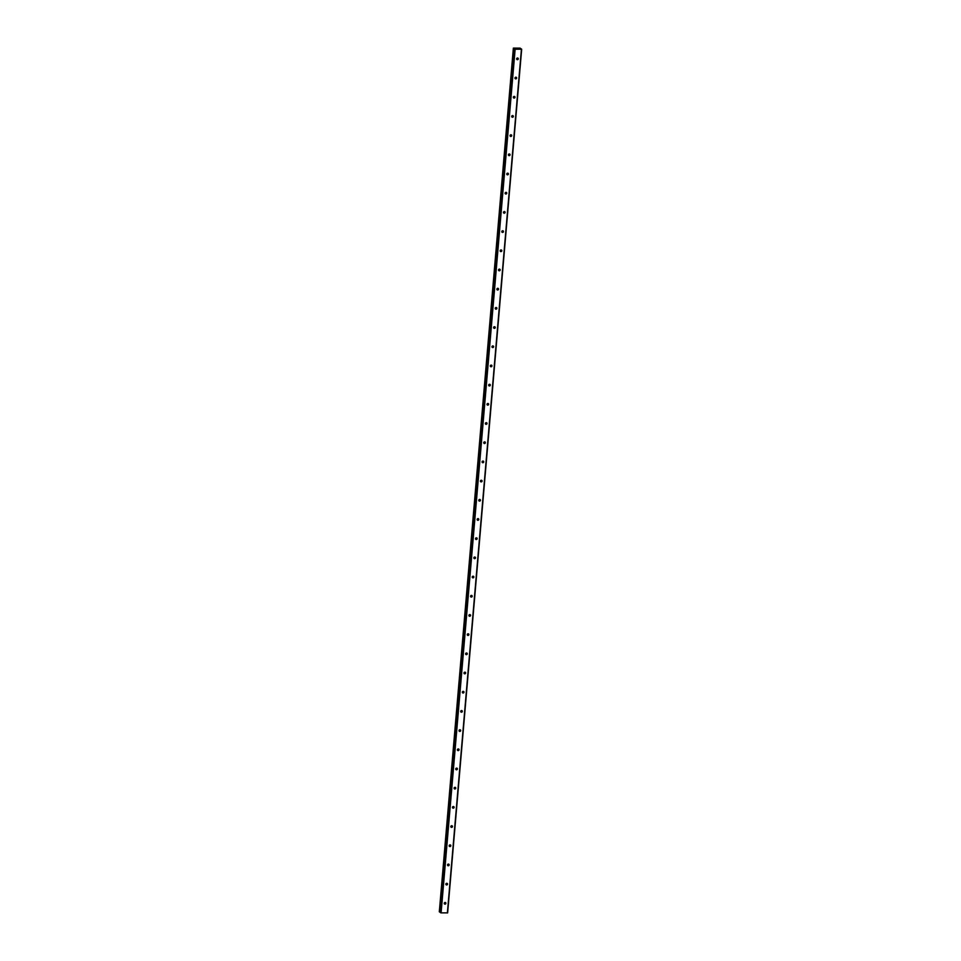 <?xml version="1.0" encoding="UTF-8"?>
<svg xmlns="http://www.w3.org/2000/svg" width="961" height="961" viewBox="0 0 961 961"><rect width="100%" height="100%" fill="white"/><g stroke="black" fill="none" stroke-linecap="round" stroke-linejoin="round"><path stroke-width="1.44" d="M513.991 48.338L514.784 48.446L513.967 48.543L439.898 912.217L441.099 912.878L447.634 912.866L521.679 49.203L515.132 49.215L513.366 48.11L520.093 48.134L521.679 49.203M444.234 903.304A0.865 0.805 -51.8 0 1 445.592 902.631A0.865 0.805 -51.8 0 1 445.375 904.061A0.865 0.805 -51.8 0 1 444.234 903.304M445.063 902.475A0.865 0.805 -51.8 0 1 444.246 903.52M445.88 884.108A0.865 0.805 -51.8 0 1 447.237 883.447A0.865 0.805 -51.8 0 1 447.021 884.877A0.865 0.805 -51.8 0 1 445.88 884.108M446.709 883.291A0.865 0.805 -51.8 0 1 445.892 884.324A1.478 1.369 -51.8 0 0 446.673 883.291M447.526 864.924A0.865 0.805 -51.8 0 1 448.883 864.251A0.865 0.805 -51.8 0 1 448.667 865.681A0.865 0.805 -51.8 0 1 447.526 864.924M448.355 864.095A0.865 0.805 -51.8 0 1 447.538 865.128M449.171 845.728A0.865 0.805 -51.8 0 1 450.529 845.055A0.865 0.805 -51.8 0 1 450.313 846.485A0.865 0.805 -51.8 0 1 449.171 845.728M449.171 845.908A1.478 1.369 -51.8 0 0 449.964 844.899A0.865 0.805 -51.8 0 1 449.183 845.932M450.817 826.532A0.865 0.805 -51.8 0 1 452.175 825.871A0.865 0.805 -51.8 0 1 451.958 827.301A0.865 0.805 -51.8 0 1 450.817 826.532M451.646 825.703A0.865 0.805 -51.8 0 1 450.829 826.748M452.463 807.348A0.865 0.805 -51.8 0 1 453.82 806.675A0.865 0.805 -51.8 0 1 453.604 808.105A0.865 0.805 -51.8 0 1 452.463 807.348M453.292 806.519A0.865 0.805 -51.8 0 1 452.475 807.552A1.478 1.369 -51.8 0 0 453.256 806.519M454.109 788.152A0.865 0.805 -51.8 0 1 455.466 787.479A0.865 0.805 -51.8 0 1 455.25 788.909A0.865 0.805 -51.8 0 1 454.109 788.152M454.109 788.32A1.478 1.369 -51.8 0 0 454.901 787.323A0.865 0.805 -51.8 0 1 454.121 788.356M455.754 768.956A0.865 0.805 -51.8 0 1 457.112 768.283A0.865 0.805 -51.8 0 1 456.895 769.713A0.865 0.805 -51.8 0 1 455.754 768.956M456.583 768.127A0.865 0.805 -51.8 0 1 455.766 769.172A1.478 1.369 -51.8 0 0 456.547 768.139M457.4 749.76A0.865 0.805 -51.8 0 1 458.757 749.1A0.865 0.805 -51.8 0 1 458.541 750.529A0.865 0.805 -51.8 0 1 457.4 749.76M457.4 749.94A1.478 1.369 -51.8 0 0 458.193 748.943A0.865 0.805 -51.8 0 1 457.412 749.976M459.046 730.576A0.865 0.805 -51.8 0 1 460.403 729.904A0.865 0.805 -51.8 0 1 460.175 731.333A0.865 0.805 -51.8 0 1 459.046 730.576M459.875 729.747A0.865 0.805 -51.8 0 1 459.058 730.78M460.691 711.38A0.865 0.805 -51.8 0 1 462.049 710.708A0.865 0.805 -51.8 0 1 461.821 712.137A0.865 0.805 -51.8 0 1 460.691 711.38M461.52 710.551A0.865 0.805 -51.8 0 1 460.703 711.596M462.337 692.184A0.865 0.805 -51.8 0 1 463.695 691.524A0.865 0.805 -51.8 0 1 463.466 692.953A0.865 0.805 -51.8 0 1 462.337 692.184M462.337 692.364A1.478 1.369 -51.8 0 0 463.13 691.367A0.865 0.805 -51.8 0 1 462.349 692.4M463.983 673A0.865 0.805 -51.8 0 1 465.34 672.328A0.865 0.805 -51.8 0 1 465.112 673.757A0.865 0.805 -51.8 0 1 463.983 673M464.812 672.171A0.865 0.805 -51.8 0 1 463.995 673.205A1.478 1.369 -51.8 0 0 464.776 672.171M465.629 653.804A0.865 0.805 -51.8 0 1 466.986 653.132A0.865 0.805 -51.8 0 1 466.758 654.561A0.865 0.805 -51.8 0 1 465.629 653.804M465.629 653.973A1.478 1.369 -51.8 0 0 466.421 652.975A0.865 0.805 -51.8 0 1 465.641 654.009M467.274 634.608A0.865 0.805 -51.8 0 1 468.632 633.948A0.865 0.805 -51.8 0 1 468.403 635.365A0.865 0.805 -51.8 0 1 467.274 634.608M468.103 633.779A0.865 0.805 -51.8 0 1 467.286 634.825A1.478 1.369 -51.8 0 0 468.067 633.792M468.92 615.412A0.865 0.805 -51.8 0 1 470.277 614.752A0.865 0.805 -51.8 0 1 470.049 616.181A0.865 0.805 -51.8 0 1 468.92 615.412M469.749 614.596A0.865 0.805 -51.8 0 1 468.932 615.629M470.566 596.228A0.865 0.805 -51.8 0 1 471.923 595.556A0.865 0.805 -51.8 0 1 471.695 596.985A0.865 0.805 -51.8 0 1 470.566 596.228M471.395 595.4A0.865 0.805 -51.8 0 1 470.578 596.433A1.478 1.369 -51.8 0 0 471.358 595.4M472.211 577.032A0.865 0.805 -51.8 0 1 473.569 576.36A0.865 0.805 -51.8 0 1 473.341 577.789A0.865 0.805 -51.8 0 1 472.211 577.032M473.04 576.204A0.865 0.805 -51.8 0 1 472.223 577.249M473.857 557.836A0.865 0.805 -51.8 0 1 475.214 557.176A0.865 0.805 -51.8 0 1 474.986 558.605A0.865 0.805 -51.8 0 1 473.857 557.836M474.686 557.008A0.865 0.805 -51.8 0 1 473.857 558.053A1.478 1.369 -51.8 0 0 474.65 557.02M475.503 538.653A0.865 0.805 -51.8 0 1 476.86 537.98A0.865 0.805 -51.8 0 1 476.632 539.409A0.865 0.805 -51.8 0 1 475.503 538.653M476.332 537.824A0.865 0.805 -51.8 0 1 475.503 538.857M477.149 519.457A0.865 0.805 -51.8 0 1 478.506 518.784A0.865 0.805 -51.8 0 1 478.278 520.213A0.865 0.805 -51.8 0 1 477.149 519.457M477.965 518.628A0.865 0.805 -51.8 0 1 477.149 519.661A1.478 1.369 -51.8 0 0 477.941 518.628M478.794 500.261A0.865 0.805 -51.8 0 1 480.152 499.6A0.865 0.805 -51.8 0 1 479.923 501.029A0.865 0.805 -51.8 0 1 478.794 500.261M478.794 500.441A1.478 1.369 -51.8 0 0 479.587 499.444A0.865 0.805 -51.8 0 1 478.794 500.477M480.44 481.065A0.865 0.805 -51.8 0 1 481.797 480.404A0.865 0.805 -51.8 0 1 481.569 481.833A0.865 0.805 -51.8 0 1 480.44 481.065M481.257 480.248A0.865 0.805 -51.8 0 1 480.44 481.281M482.086 461.881A0.865 0.805 -51.8 0 1 483.443 461.208A0.865 0.805 -51.8 0 1 483.215 462.637A0.865 0.805 -51.8 0 1 482.086 461.881M482.902 461.052A0.865 0.805 -51.8 0 1 482.086 462.085A1.478 1.369 -51.8 0 0 482.866 461.052M483.731 442.685A0.865 0.805 -51.8 0 1 485.089 442.012A0.865 0.805 -51.8 0 1 484.861 443.441A0.865 0.805 -51.8 0 1 483.731 442.685M483.731 442.865A1.478 1.369 -51.8 0 0 484.512 441.856A0.865 0.805 -51.8 0 1 483.731 442.901M485.377 423.489A0.865 0.805 -51.8 0 1 486.734 422.828A0.865 0.805 -51.8 0 1 486.506 424.257A0.865 0.805 -51.8 0 1 485.377 423.489M486.194 422.66A0.865 0.805 -51.8 0 1 485.377 423.705A1.478 1.369 -51.8 0 0 486.158 422.672M487.023 404.305A0.865 0.805 -51.8 0 1 488.368 403.632A0.865 0.805 -51.8 0 1 488.152 405.061A0.865 0.805 -51.8 0 1 487.023 404.305M487.023 404.473A1.478 1.369 -51.8 0 0 487.804 403.476A0.865 0.805 -51.8 0 1 487.023 404.509M488.668 385.109A0.865 0.805 -51.8 0 1 490.014 384.436A0.865 0.805 -51.8 0 1 489.798 385.866A0.865 0.805 -51.8 0 1 488.668 385.109M489.485 384.28A0.865 0.805 -51.8 0 1 488.668 385.313A1.478 1.369 -51.8 0 0 489.449 384.28M490.314 365.913A0.865 0.805 -51.8 0 1 491.66 365.252A0.865 0.805 -51.8 0 1 491.443 366.682A0.865 0.805 -51.8 0 1 490.314 365.913M491.131 365.084A0.865 0.805 -51.8 0 1 490.314 366.129M491.96 346.729A0.865 0.805 -51.8 0 1 493.305 346.056A0.865 0.805 -51.8 0 1 493.089 347.486A0.865 0.805 -51.8 0 1 491.96 346.729M492.777 345.9A0.865 0.805 -51.8 0 1 491.96 346.933A1.478 1.369 -51.8 0 0 492.741 345.9M493.594 327.533A0.865 0.805 -51.8 0 1 494.951 326.86A0.865 0.805 -51.8 0 1 494.735 328.29A0.865 0.805 -51.8 0 1 493.594 327.533M494.422 326.704A0.865 0.805 -51.8 0 1 493.606 327.737M495.239 308.337A0.865 0.805 -51.8 0 1 496.597 307.664A0.865 0.805 -51.8 0 1 496.381 309.094A0.865 0.805 -51.8 0 1 495.239 308.337M496.068 307.508A0.865 0.805 -51.8 0 1 495.251 308.553A1.478 1.369 -51.8 0 0 496.032 307.508M496.885 289.141A0.865 0.805 -51.8 0 1 498.242 288.48A0.865 0.805 -51.8 0 1 498.026 289.91A0.865 0.805 -51.8 0 1 496.885 289.141M497.714 288.312A0.865 0.805 -51.8 0 1 496.897 289.357M498.531 269.957A0.865 0.805 -51.8 0 1 499.888 269.284A0.865 0.805 -51.8 0 1 499.672 270.714A0.865 0.805 -51.8 0 1 498.531 269.957M499.36 269.128A0.865 0.805 -51.8 0 1 498.543 270.161M500.176 250.761A0.865 0.805 -51.8 0 1 501.534 250.088A0.865 0.805 -51.8 0 1 501.318 251.518A0.865 0.805 -51.8 0 1 500.176 250.761M501.005 249.932A0.865 0.805 -51.8 0 1 500.188 250.965A1.478 1.369 -51.8 0 0 500.969 249.932M501.822 231.565A0.865 0.805 -51.8 0 1 503.18 230.904A0.865 0.805 -51.8 0 1 502.963 232.334A0.865 0.805 -51.8 0 1 501.822 231.565M502.651 230.736A0.865 0.805 -51.8 0 1 501.834 231.781M503.468 212.381A0.865 0.805 -51.8 0 1 504.825 211.708A0.865 0.805 -51.8 0 1 504.609 213.138A0.865 0.805 -51.8 0 1 503.468 212.381M504.297 211.552A0.865 0.805 -51.8 0 1 503.48 212.585A1.478 1.369 -51.8 0 0 504.261 211.552M505.114 193.185A0.865 0.805 -51.8 0 1 506.471 192.512A0.865 0.805 -51.8 0 1 506.255 193.942A0.865 0.805 -51.8 0 1 505.114 193.185M505.942 192.356A0.865 0.805 -51.8 0 1 505.126 193.389M506.759 173.989A0.865 0.805 -51.8 0 1 508.117 173.316A0.865 0.805 -51.8 0 1 507.901 174.746A0.865 0.805 -51.8 0 1 506.759 173.989M507.588 173.16A0.865 0.805 -51.8 0 1 506.771 174.205A1.478 1.369 -51.8 0 0 507.552 173.16M508.405 154.793A0.865 0.805 -51.8 0 1 509.762 154.132A0.865 0.805 -51.8 0 1 509.546 155.562A0.865 0.805 -51.8 0 1 508.405 154.793M509.234 153.964A0.865 0.805 -51.8 0 1 508.417 155.009M510.051 135.609A0.865 0.805 -51.8 0 1 511.408 134.936A0.865 0.805 -51.8 0 1 511.192 136.366A0.865 0.805 -51.8 0 1 510.051 135.609M510.88 134.78A0.865 0.805 -51.8 0 1 510.063 135.813A1.478 1.369 -51.8 0 0 510.844 134.78M511.696 116.413A0.865 0.805 -51.8 0 1 513.054 115.74A0.865 0.805 -51.8 0 1 512.838 117.17A0.865 0.805 -51.8 0 1 511.696 116.413M511.696 116.593A1.478 1.369 -51.8 0 0 512.489 115.584A0.865 0.805 -51.8 0 1 511.708 116.617M513.342 97.217A0.865 0.805 -51.8 0 1 514.7 96.556A0.865 0.805 -51.8 0 1 514.483 97.986A0.865 0.805 -51.8 0 1 513.342 97.217M514.171 96.388A0.865 0.805 -51.8 0 1 513.354 97.433A1.478 1.369 -51.8 0 0 514.135 96.4M514.988 78.033A0.865 0.805 -51.8 0 1 516.345 77.361A0.865 0.805 -51.8 0 1 516.129 78.79A0.865 0.805 -51.8 0 1 514.988 78.033M515.817 77.204A0.865 0.805 -51.8 0 1 515 78.237M516.634 58.837A0.865 0.805 -51.8 0 1 517.991 58.165A0.865 0.805 -51.8 0 1 517.775 59.594A0.865 0.805 -51.8 0 1 516.634 58.837M516.634 59.005A1.478 1.369 -51.8 0 0 517.426 58.008A0.865 0.805 -51.8 0 1 516.646 59.041M445.027 902.487A1.478 1.369 -51.8 0 1 444.246 903.484M448.319 864.095A1.478 1.369 -51.8 0 1 447.538 865.092M451.61 825.715A1.478 1.369 -51.8 0 1 450.817 826.712M459.839 729.747A1.478 1.369 -51.8 0 1 459.046 730.744M461.484 710.551A1.478 1.369 -51.8 0 1 460.691 711.56M469.713 614.596A1.478 1.369 -51.8 0 1 468.92 615.593M473.004 576.204A1.478 1.369 -51.8 0 1 472.211 577.213M476.296 537.824A1.478 1.369 -51.8 0 1 475.503 538.821M481.233 480.248A1.478 1.369 -51.8 0 1 480.44 481.245M491.095 365.096A1.478 1.369 -51.8 0 1 490.314 366.093M494.386 326.704A1.478 1.369 -51.8 0 1 493.606 327.701M497.678 288.324A1.478 1.369 -51.8 0 1 496.897 289.321M499.324 269.128A1.478 1.369 -51.8 0 1 498.543 270.125M502.615 230.748A1.478 1.369 -51.8 0 1 501.834 231.745M505.906 192.356A1.478 1.369 -51.8 0 1 505.126 193.353M509.198 153.976A1.478 1.369 -51.8 0 1 508.405 154.973M515.781 77.204A1.478 1.369 -51.8 0 1 514.988 78.201M517.535 48.783L516.706 48.555M518.46 48.783L517.847 48.783M439.898 912.217L513.943 48.567M513.366 48.11L439.321 911.773L439.91 911.989M521.427 49.287L447.382 912.95M515.132 49.215L441.099 912.878M514.64 49.107L440.594 912.77M513.558 48.254L439.513 911.917L513.582 48.266"/></g></svg>
